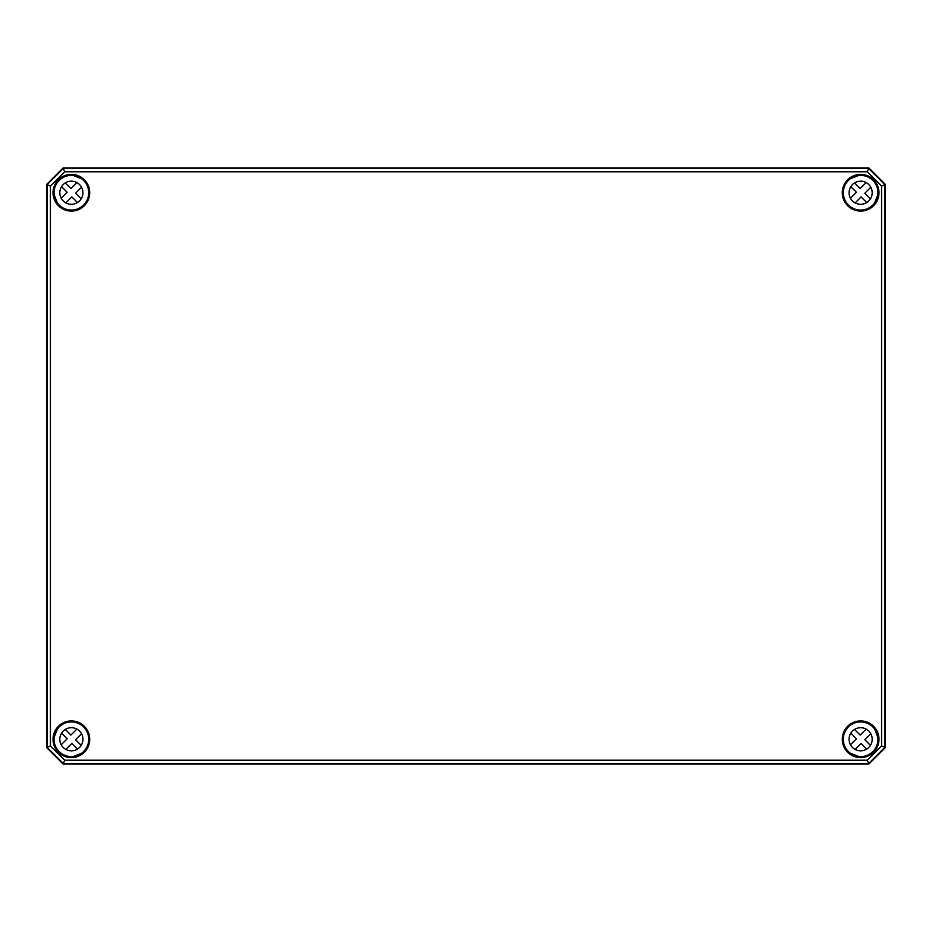 <?xml version="1.0" encoding="UTF-8"?>
<svg xmlns="http://www.w3.org/2000/svg" width="932" height="932" viewBox="0 0 932 932"><rect width="100%" height="100%" fill="white"/><g stroke="black" fill="none" stroke-linecap="round" stroke-linejoin="round"><path stroke-width="1.4" d="M83.857 180.703L82.156 178.944A17.51 17.51 0 0 0 72.754 175.274L71.752 174.983A17.755 17.755 0 0 0 53.625 193.11L53.916 194.112A17.51 17.51 0 0 0 57.586 203.514L58.821 205.285A17.755 17.755 0 0 0 83.915 205.285A17.755 17.755 0 0 0 83.927 180.179L83.694 180.412A17.417 17.417 0 0 1 83.682 205.052A17.417 17.417 0 0 1 59.054 205.052L59.345 205.215M54.009 193.856L53.951 193.11A17.417 17.417 0 0 1 71.741 175.309L72.486 175.379M57.679 203.595L58.821 205.285M83.927 180.179L82.237 179.037M867.308 171.779L881.579 186.062L881.579 745.938L867.308 760.221L64.692 760.221L50.421 745.938L50.421 186.062L64.692 171.779L867.308 171.779L868.682 168.447L63.318 168.447L47.089 184.676L47.089 747.324L63.318 763.553L868.682 763.553L884.911 747.324L884.911 184.676L868.682 168.447L885.388 184.478L881.579 186.062M859.514 175.379L859.246 175.274A17.51 17.51 0 0 0 849.844 178.944L848.073 180.179A17.755 17.755 0 0 0 848.085 205.285A17.755 17.755 0 0 0 873.179 205.285L874.414 203.514A17.51 17.51 0 0 0 878.084 194.112L878.375 193.11A17.755 17.755 0 0 0 860.248 174.983L859.246 175.274L860.259 175.309A17.417 17.417 0 0 1 878.049 193.11L877.991 193.856M874.566 203.712L872.946 205.052A17.417 17.417 0 0 1 848.318 205.052A17.417 17.417 0 0 1 848.306 180.412L848.073 180.179M848.143 180.703L849.763 179.037M72.486 756.621L72.754 756.726A17.51 17.51 0 0 0 82.156 753.056L83.927 751.821A17.755 17.755 0 0 0 83.915 726.715A17.755 17.755 0 0 0 58.821 726.715L57.586 728.486A17.51 17.51 0 0 0 53.916 737.888L53.625 738.89A17.755 17.755 0 0 0 71.752 757.017L72.754 756.726L71.741 756.691A17.417 17.417 0 0 1 53.951 738.89L54.009 738.144M57.434 728.288L59.054 726.948A17.417 17.417 0 0 1 83.682 726.948A17.417 17.417 0 0 1 83.694 751.588L83.927 751.821M83.857 751.297L82.237 752.963M848.143 751.297L849.844 753.056A17.51 17.51 0 0 0 859.246 756.726L860.248 757.017A17.755 17.755 0 0 0 878.375 738.89L878.084 737.888A17.51 17.51 0 0 0 874.414 728.486L873.179 726.715A17.755 17.755 0 0 0 848.085 726.715A17.755 17.755 0 0 0 848.073 751.821L848.306 751.588A17.417 17.417 0 0 1 848.318 726.948A17.417 17.417 0 0 1 872.946 726.948L872.655 726.785M877.991 738.144L878.049 738.89A17.417 17.417 0 0 1 860.259 756.691L859.514 756.621M874.321 728.405L873.179 726.715M848.073 751.821L849.763 752.963M881.579 745.938L885.388 747.522L868.88 764.019L63.12 764.019L46.612 747.522L46.612 184.478L50.421 186.062M867.308 760.221L868.892 764.042L885.4 747.522L885.4 184.478L885.4 747.522M64.692 760.221L63.108 764.042L868.892 764.042M50.421 745.938L46.6 747.522L63.108 764.042M64.692 171.779L63.12 167.981L868.892 167.958L63.108 167.958L46.6 184.478L63.108 167.958M77.461 749.095L71.834 743.468L65.869 749.433M81.538 733.775L75.574 739.74L81.189 745.355M61.197 744.773L67.162 738.808L61.547 733.181A11.557 11.557 0 0 1 65.275 729.441L70.902 735.068L76.867 729.104M79.546 747.441A11.557 11.557 0 0 1 60.207 742.256A11.557 11.557 0 0 1 74.362 728.102A11.557 11.557 0 0 1 79.546 747.441M83.624 751.53A17.335 17.335 0 0 1 54.627 743.759A17.335 17.335 0 0 1 75.853 722.521A17.335 17.335 0 0 1 83.624 751.53M866.725 749.095L861.098 743.468L855.133 749.433A11.557 11.557 0 0 1 850.462 744.773L856.426 738.808L850.811 733.181A11.557 11.557 0 0 1 854.539 729.441L860.166 735.068L866.131 729.104M870.803 733.775L864.838 739.74L870.453 745.355M868.81 747.441A11.557 11.557 0 0 1 849.471 742.256A11.557 11.557 0 0 1 863.626 728.102A11.557 11.557 0 0 1 868.81 747.441M872.888 751.53A17.335 17.335 0 0 1 843.891 743.759A17.335 17.335 0 0 1 865.117 722.521A17.335 17.335 0 0 1 872.888 751.53M77.461 202.559L71.834 196.932L65.869 202.896M81.538 187.227L75.574 193.192L81.189 198.819M61.197 198.225L67.162 192.26L61.547 186.645A11.557 11.557 0 0 1 65.275 182.905L70.902 188.532L76.867 182.567M79.546 200.904A11.557 11.557 0 0 1 60.207 195.72A11.557 11.557 0 0 1 74.362 181.565A11.557 11.557 0 0 1 79.546 200.904M83.624 204.993A17.335 17.335 0 0 1 54.627 197.211A17.335 17.335 0 0 1 75.853 175.985A17.335 17.335 0 0 1 83.624 204.993M866.725 202.559L861.098 196.932L855.133 202.896A11.557 11.557 0 0 1 850.462 198.225L856.426 192.26L850.811 186.645A11.557 11.557 0 0 1 854.539 182.905L860.166 188.532L866.131 182.567M870.803 187.227L864.838 193.192L870.453 198.819M868.81 200.904A11.557 11.557 0 0 1 849.471 195.72A11.557 11.557 0 0 1 863.626 181.565A11.557 11.557 0 0 1 868.81 200.904M872.888 204.993A17.335 17.335 0 0 1 843.891 197.211A17.335 17.335 0 0 1 865.117 175.985A17.335 17.335 0 0 1 872.888 204.993M46.612 184.478L46.6 747.522M885.388 184.478L868.892 167.958M57.423 203.7L58.506 204.353M82.995 179.864L82.342 178.781M57.213 203.887A18.023 18.023 0 0 1 65.461 175.705A18.023 18.023 0 0 1 89.39 192.726A18.023 18.023 0 0 1 57.213 203.887M89.717 192.726A18.349 18.349 0 0 0 62.188 176.835A18.349 18.349 0 0 0 62.188 208.617A18.349 18.349 0 0 0 89.717 192.726M842.283 192.726A18.349 18.349 0 0 0 860.632 211.075A18.349 18.349 0 0 0 878.981 192.726A18.349 18.349 0 0 0 860.632 174.377A18.349 18.349 0 0 0 842.283 192.726M842.283 739.274A18.349 18.349 0 0 0 860.632 757.623A18.349 18.349 0 0 0 878.981 739.274A18.349 18.349 0 0 0 860.632 720.925A18.349 18.349 0 0 0 842.283 739.274M89.717 739.274A18.349 18.349 0 0 0 62.188 723.383A18.349 18.349 0 0 0 62.188 755.165A18.349 18.349 0 0 0 89.717 739.274M874.321 203.595L873.494 204.353M849.658 178.781L849.005 179.864M878.655 192.726A18.023 18.023 0 0 1 854.726 209.758A18.023 18.023 0 0 1 860.632 174.715A18.023 18.023 0 0 1 878.655 192.726M57.679 728.405L58.506 727.647M82.342 753.219L82.995 752.136M89.39 739.274A18.023 18.023 0 0 1 65.461 756.295A18.023 18.023 0 0 1 57.213 728.113A18.023 18.023 0 0 1 89.39 739.274M874.577 728.3L873.494 727.647M849.005 752.136L849.658 753.219M859.362 757.25A18.023 18.023 0 0 1 842.61 739.274A18.023 18.023 0 0 1 860.632 721.252A18.023 18.023 0 0 1 878.655 739.274A18.023 18.023 0 0 1 859.362 757.25M849.786 753.009A17.498 17.498 0 0 0 859.327 756.714M878.084 737.969A17.498 17.498 0 0 0 874.367 728.428M874.367 203.572A17.498 17.498 0 0 0 878.084 194.031M859.327 175.286A17.498 17.498 0 0 0 849.786 178.991M53.916 194.031A17.498 17.498 0 0 0 57.633 203.572M82.214 178.991A17.498 17.498 0 0 0 72.673 175.286M72.673 756.714A17.498 17.498 0 0 0 82.214 753.009M57.633 728.428A17.498 17.498 0 0 0 53.916 737.969M57.586 203.514L53.916 194.112M72.754 175.274L82.156 178.944M849.844 178.944L859.246 175.274M878.084 194.112L874.414 203.514M82.156 753.056L72.754 756.726M53.916 737.888L57.586 728.486M874.414 728.486L878.084 737.888M859.246 756.726L849.844 753.056"/></g></svg>

